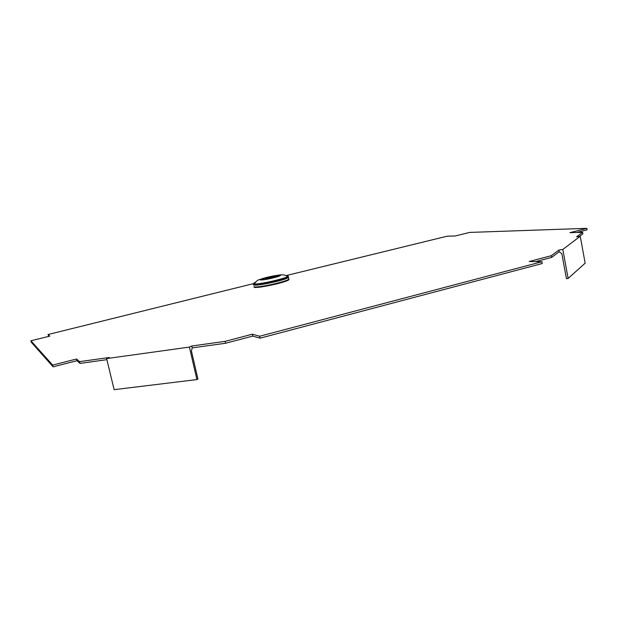 <?xml version="1.0" encoding="UTF-8"?>
<svg xmlns="http://www.w3.org/2000/svg" width="618" height="618" viewBox="0 0 618 618"><rect width="100%" height="100%" fill="white"/><g stroke="black" fill="none" stroke-linecap="round" stroke-linejoin="round"><path stroke-width="0.93" d="M579.537 236.362L582.905 233.82L582.635 232.306L576.555 236.849L580.256 236.246L562.813 249.456L558.85 250.089L559.159 251.765L561.832 253.643L566.436 278.687L568.135 278.44L585.138 263.175L580.256 236.246M260.093 338.17L542.249 263.523L541.916 261.746L259.66 336.231L260.093 338.17L252.77 336.099L252.353 334.207L259.66 336.231M558.85 250.089L551.364 255.682L551.681 257.405L559.159 251.765M576.718 232.476L587.1 229.811L586.837 228.336L469.641 232.422L455.25 235.976L447.092 236.215L286.149 275.574M551.364 255.682L529.193 261.507L541.916 261.746M586.837 228.336L569.896 232.669L582.635 232.306M48.884 336.339L48.011 334.531L253.457 283.623M48.011 334.531L49.842 336.107L30.9 340.781L52.661 365.107L76.516 358.996L79.583 361.63L80.016 363.399L106.875 359.684M252.353 334.207L225.122 341.36L191.773 346.003L189.394 347.084L106.613 358.587L109.201 357.505L79.583 361.63M551.681 257.405L535.651 261.63M225.122 341.36L225.555 343.26L252.77 336.099M225.555 343.26L192.213 347.88L191.773 346.003M30.9 340.781L31.248 342.156L53.094 366.837L76.933 360.719L80.016 363.399M568.135 278.44L562.813 249.456M53.094 366.837L52.661 365.107M76.933 360.719L76.516 358.996M189.394 347.084L196.933 379.576L114.145 389.664L106.613 358.587M192.213 347.88L191.433 351.001L197.938 379.058L196.933 379.576M288.838 278.973L288.876 279.104C288.367 279.892 285.045 281.105 278.927 282.75L274.346 283.886C265.74 285.84 259.436 286.876 255.435 286.991L255.551 287.517L254.214 287.355L253.913 286.551M255.435 286.991L254.098 286.829M278.927 282.75L279.042 283.283L276.802 283.855L274.462 284.419L274.346 283.886M278.208 275.62C281.901 275.767 264.998 279.923 262.256 279.537C258.834 279.336 275.365 275.28 278.208 275.62M265.655 278.811L268.691 277.799L267.71 277.698L275.474 276.393L270.746 277.961L265.655 278.811M288.413 277.15L288.49 277.374C287.779 278.278 283.716 279.676 276.3 281.561C262.758 284.682 255.172 285.763 253.527 284.813M288.938 279.429L288.985 279.637C288.282 280.564 284.218 281.97 276.802 283.855C263.268 286.984 255.682 288.058 254.029 287.076M269.85 277.258L274.608 276.594L266.42 278.602L269.124 277.76L268.135 277.675L269.85 277.258L270.058 277.845M270.954 277.83L270.846 277.343M288.003 276.176L288.251 276.478C288.529 278.239 258.486 285.114 254.068 284.295L253.511 283.538M288.475 277.412L287.633 275.883C293.048 276.679 259.336 284.821 254.183 283.94L254.183 283.013L255.473 282.102M267.169 277.312C279.691 274.183 286.505 274.655 273.395 277.837C260.448 281.066 254.214 280.433 267.169 277.312M287.633 275.883L285.539 275.474M253.411 284.087L253.604 285.029M288.49 277.374L288.985 279.637M287.648 276.563C283.144 273.797 280.781 274.523 267.03 277.32M266.868 277.358C254.863 281.167 259.089 278.927 254.044 283.925"/></g></svg>
